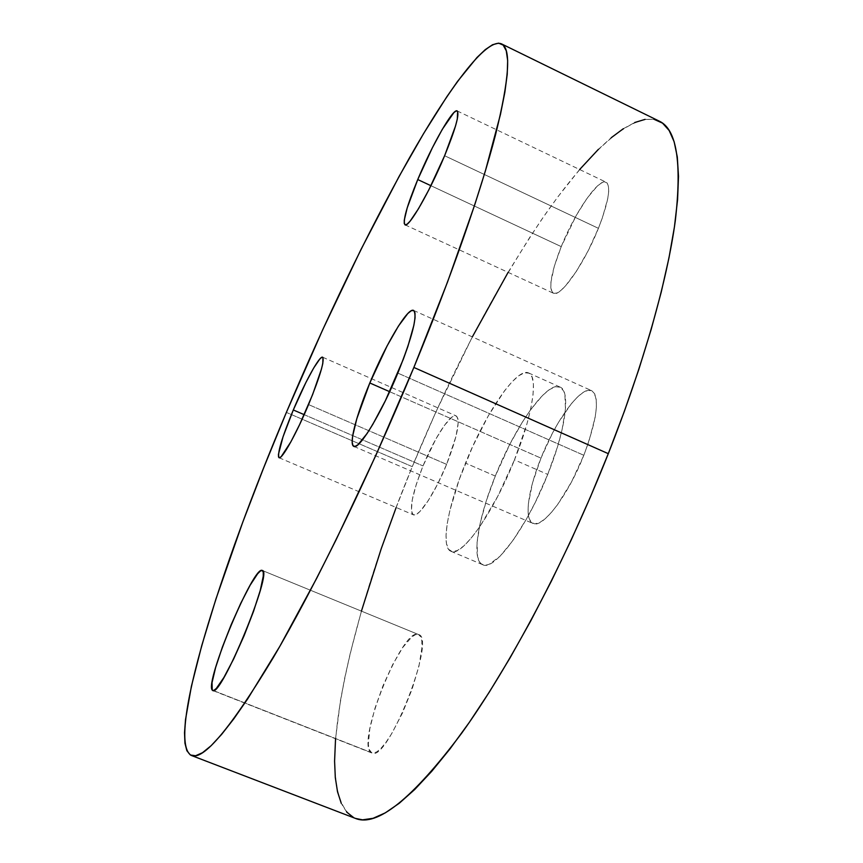 <?xml version="1.0" encoding="UTF-8"?>
<svg xmlns="http://www.w3.org/2000/svg" width="863" height="863" viewBox="0 0 863 863"><rect width="100%" height="100%" fill="white"/><g stroke="black" fill="none" stroke-linecap="round" stroke-linejoin="round"><path stroke-width="0.65" stroke-dasharray="4.32 3.24" d="M598.415 228.328L444.618 155.728L598.415 228.328L602.525 217.411L607.757 198.566L608.695 191.403L608.469 186.138L607.11 182.956L604.693 181.92L601.328 183.042L597.174 186.225L587.174 198.091L576.193 215.577L561.252 246.624C550.939 273.01 548.307 288.533 553.377 293.226C560.195 298.037 584.327 263.927 598.415 228.328C608.642 201.769 611.209 186.397 606.15 182.212C598.631 177.713 574.736 212.686 561.252 246.624L554.283 266.387L550.928 282.158L550.81 287.789L551.759 291.586L553.776 293.377L556.797 293.042L560.734 290.561L565.448 285.987L576.462 271.198L588.102 250.874L598.415 228.328M430.928 185.707L561.252 246.624L430.928 185.707M446.613 464.37L308.544 404.585L446.613 464.37L456.031 436.268L458.188 422.881L457.886 418.652L456.678 416.257L454.628 415.772L451.845 417.163L444.531 425.211L435.847 439.03L423.01 465.934C412.19 493.528 408.986 509.817 413.377 514.801C418.458 517.973 435.006 493.226 446.613 464.37C457.401 436.462 460.572 420.303 456.117 415.89C450.68 412.892 434.262 438.091 423.01 465.934L416.29 484.337L412.201 500.098L411.392 510.896L412.298 513.852L414.078 514.963L416.667 514.165L419.979 511.435L428.275 500.605L437.67 484.024L446.613 464.37M304.186 414.661L423.01 465.934L304.186 414.661M418.555 634.553L262.287 570.486L418.555 634.553L415.556 634.618L411.824 636.894L402.751 647.498L392.665 664.639L382.967 685.837L374.984 708.199L369.839 728.631L368.339 744.186L369.094 749.332L371.824 752.989C387.541 763.172 436.926 637.25 418.555 634.553L418.544 634.553C403.129 625.589 355.89 741.781 370.853 752.396L373.56 753.194L377.142 751.651L381.468 747.8L386.376 741.727L391.662 733.679L402.492 712.967L412.126 689.084L418.965 666.063L421.931 647.692L421.824 641.177L420.669 636.754L418.555 634.553L262.276 570.486M213.42 690.573L370.853 752.396L213.42 690.573M583.82 455.286L397.821 373.096L583.82 455.286L588.782 441.737L595.179 417.196L596.387 407.228L596.214 399.342L594.683 393.808L591.899 390.799L587.994 390.356L583.161 392.438L577.574 396.915L571.479 403.56L558.609 422.201L552.298 433.506L540.972 458.124C528.027 489.99 523.927 519.99 532.935 523.442C542.374 529.073 568.21 495.33 583.82 455.286C597.315 418.803 599.936 397.271 591.673 390.68C581.382 385.276 555.945 420.001 540.972 458.124L532.611 482.633L528.393 503.701L528.08 511.953L529.041 518.242L531.252 522.277L534.672 523.852L539.192 522.838L544.661 519.213L550.885 513.075L557.606 504.596L571.446 482.061L583.82 455.286M389.666 391.694L540.972 458.124L389.666 391.694M495.308 476.063L465.502 463.129C485.491 413.118 516.894 366.883 528.641 372.967C538.512 376.182 532.849 414.769 514.477 459.882L547.735 474.423C565.923 429.461 570.713 390.659 560.033 387.066C547.228 380.507 515.082 426.193 495.308 476.063C477.735 518.997 471.112 560.314 482.644 564.682C494.068 571.662 526.829 527.617 547.735 474.423L514.477 459.882L526.926 423.96L530.864 408.188L533.043 394.79L533.42 384.283L532.05 377.002L529.03 373.15L524.531 372.773L518.771 375.739L512.007 381.867L504.51 390.82L488.393 415.642L472.622 446.603L459.202 479.623L449.882 510.454L447.207 523.722L446.042 534.898L446.451 543.528L448.49 549.213L452.115 551.63L457.261 550.583L463.755 545.999L471.381 537.94L479.828 526.667L497.778 496.268L514.477 459.882C493.334 513.226 461.381 557.876 450.95 551.295C440.313 547.315 447.789 506.182 465.502 463.129L495.308 476.063L510.13 443.701L522.428 421.975L530.691 409.634L542.482 395.491L549.537 389.537L555.61 386.721L560.443 387.271L563.819 391.273L564.887 394.553L565.47 409.278L561.953 430.389L557.412 447.12L547.735 474.423L535.491 501.921L526.506 518.965L512.805 540.745L500.044 556.225L489.397 564.165L486.473 565.049L481.727 564.197L479.936 562.493L477.563 556.689L477.066 542.611L480.13 523.377L486.387 500.605L495.308 476.063M659.278 121.154C632.525 109.558 586.376 154.153 540.756 220.885C493.388 291.985 450.562 373.906 412.277 466.646L286.376 412.406L412.277 466.646C348.285 620.961 308.242 795.815 355.48 818.426M396.16 507.487L412.277 466.646L435.847 412.05L472.331 336.904M508.113 272.352L529.688 237.53L543.744 216.537L557.735 197.023L579.634 169.526M598.426 149.31L611.187 137.746M623.313 128.727L634.683 122.524M645.125 119.364L654.467 119.493M355.416 818.404L353.754 817.671M346.678 812.094L341.284 803.367M335.545 738.75L340.454 700.627L344.822 677.52L350.259 653.291L361.424 611.133M405.038 224.844L553.377 293.226M279.073 457.746L413.377 514.801M212.783 690.54L371.824 752.989M353.862 446.398L532.935 523.442M560.033 387.066L528.641 372.967M482.644 564.682L450.95 551.295M413.571 310.421L591.673 390.68M322.665 357.217L456.117 415.89M457.185 110.939L606.15 182.212"/><path stroke-width="1.29" d="M444.618 155.728C429.709 191.78 408.598 228.199 405.027 224.833C402.557 221.295 406.786 206.203 417.746 179.547L430.928 185.707L417.746 179.547L407.228 207.81L404.272 220.151L404.262 223.571L405.254 224.909L407.25 224.067L410.184 221.047L418.447 208.814L428.825 189.892L444.618 155.728L455.513 126.02L457.293 119.116L457.649 111.435L456.257 110.906L453.916 112.557L442.341 129.267L432.428 147.67L417.746 179.547C431.964 145.211 453.043 108.048 457.153 110.917C459.731 113.948 455.556 128.889 444.618 155.728M308.544 404.585C296.365 433.787 281.737 459.903 279.051 457.735C277.088 453.733 281.845 437.811 293.301 409.968L304.186 414.661L293.301 409.968L283.042 436.764L278.436 454.37L278.522 457.012L279.461 457.778L281.241 456.592L290.863 441.867L299.59 424.65L312.643 394.531L321.424 369.17L322.805 363.463L322.935 357.455L321.716 357.336L319.72 359.127L313.733 367.94L305.923 382.428L293.301 409.968C305.071 381.813 319.688 355.286 322.643 357.206C324.747 360.615 320.044 376.408 308.544 404.585M262.287 570.486C273.506 570.13 220.971 697.854 212.751 690.529L212.233 690.098L213.808 690.454L216.333 688.437L223.851 677.563L233.657 658.965L244.121 635.632L253.485 611.489L260.205 590.605L263.247 576.268L263.258 572.245L262.287 570.486L260.378 571.026L257.627 573.776L250.087 585.287L240.82 603.161L231.111 624.844L222.298 647.358L215.599 667.606L212.028 682.665L212.233 690.098C204.574 682.245 254.002 564.413 262.276 570.486L262.276 570.486M397.821 373.096C381.133 413.809 358.922 450.195 353.819 446.376C348.609 444.564 356.236 415.373 369.817 382.978L389.666 391.694L369.817 382.978L356.818 418.684L352.611 436.247L352.18 442.072L352.924 445.545L354.855 446.484L357.929 444.779L367.055 433.55L372.784 424.38L385.416 400.637L403.258 359.375L407.865 346.495L413.862 325.308L415.049 317.854L414.984 312.87L413.69 310.486L411.252 310.734L407.789 313.539L398.436 326.074L387.088 345.934L369.817 382.978C385.739 344.305 407.821 307.045 413.56 310.421C417.8 315.254 412.546 336.149 397.821 373.096M191.349 755.459L355.48 818.426C376.98 827.261 412.352 798.879 461.586 733.313C509.634 666.711 565.988 560.486 608.296 453.668L413.862 367.444C368.879 476.247 314.919 586.851 273.075 657.973C230.658 728.253 203.42 760.745 191.349 755.459C165.405 740.756 220.194 568.523 286.376 412.406L322.805 329.526L360.863 249.72L399.03 176.548L423.636 133.506L446.786 96.807L457.563 81.37L476.948 57.519L485.286 49.612L492.546 44.736L498.555 43.15L503.183 45.103L506.268 50.82L507.66 60.496L507.228 74.294L504.855 92.287L500.443 114.477L485.351 171.079L474.672 205.006L447.519 282.061L413.862 367.444L375.88 455.319L336.257 539.429L316.721 578.232L279.839 646.311L247.638 698.944L233.797 718.857L221.608 734.424L211.165 745.664L202.492 752.709L195.577 755.751L190.389 754.996L186.861 750.713L184.941 743.194L184.52 732.698L185.523 719.526L191.403 686.268L201.78 645.481L215.933 599.008L242.816 522.029L263.7 467.757L286.376 412.406C326.052 318.587 366.872 234.1 408.835 158.954C448.987 88.166 485.977 37.843 501.392 43.819C511.371 48.123 509.407 78.468 495.513 134.865C480.777 191.899 451.511 276.279 413.862 367.444L608.296 453.668C643.679 364.154 667.39 279.601 675.298 220.766C682.029 162.352 676.689 129.148 659.278 121.154L501.446 43.851M472.331 336.904L508.113 272.352M579.634 169.526L598.426 149.31M611.187 137.746L623.313 128.727M634.683 122.524L645.125 119.364M654.467 119.493L662.547 123.139L669.159 130.507L674.143 141.748L677.304 156.99L678.501 176.3L677.584 199.633L674.435 226.893L668.976 257.864L661.209 292.223L651.134 329.569L638.847 369.342L624.499 410.939L608.296 453.668L590.508 496.764L571.435 539.472L551.425 581.026L530.853 620.702L510.065 657.843L489.44 691.889L469.31 722.374L449.979 748.933L431.716 771.339L414.747 789.472L399.235 803.28L385.319 812.849L373.064 818.307L362.546 819.839L355.416 818.404M353.754 817.671L346.678 812.094M341.284 803.367L337.519 791.77L335.308 777.617L334.585 761.155L335.545 738.75M361.424 611.133L381.209 548.792L396.16 507.487"/></g></svg>
